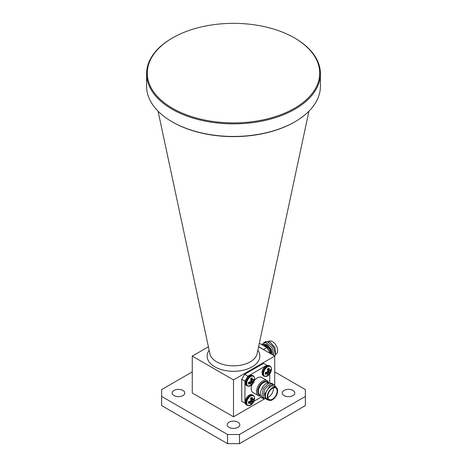<?xml version="1.0" encoding="UTF-8"?>
<svg xmlns="http://www.w3.org/2000/svg" width="467" height="467" viewBox="0 0 467 467"><rect width="100%" height="100%" fill="white"/><g stroke="black" fill="none" stroke-linecap="round" stroke-linejoin="round"><path stroke-width="0.7" d="M158.056 111.187L209.917 353.811A23.764 13.718 0 0 0 210.027 354.272A23.764 13.718 0 0 0 216.7 361.832A23.764 13.718 0 0 0 240.844 365.176A23.764 13.718 0 0 0 256.973 354.272A23.764 13.718 0 0 0 257.083 353.811L308.944 111.187M237.96 422.197A6.31 3.643 0 0 0 231.083 421.403A6.31 3.643 0 0 0 227.19 424.772A6.31 3.643 0 0 0 229.04 427.346A6.31 3.643 0 0 0 235.917 428.134A6.31 3.643 0 0 0 239.81 424.772A6.31 3.643 0 0 0 237.96 422.197M292.978 390.43A6.31 3.643 0 0 0 286.102 389.641A6.31 3.643 0 0 0 282.208 393.004A6.31 3.643 0 0 0 284.059 395.584A6.31 3.643 0 0 0 290.929 396.372A6.31 3.643 0 0 0 294.823 393.004A6.31 3.643 0 0 0 292.978 390.43M182.941 390.43A6.31 3.643 0 0 0 176.071 389.641A6.31 3.643 0 0 0 172.177 393.004A6.31 3.643 0 0 0 174.022 395.584A6.31 3.643 0 0 0 180.898 396.372A6.31 3.643 0 0 0 184.792 393.004A6.31 3.643 0 0 0 182.941 390.43M172.545 108.315A86.202 49.771 0 0 0 294.455 108.315A86.202 49.771 0 0 0 294.455 37.926L294.951 38.212A86.909 50.173 180 0 1 320.409 73.693A86.909 50.173 180 0 1 266.756 120.048A86.909 50.173 180 0 1 172.049 109.173A86.909 50.173 180 0 1 146.591 73.693A86.909 50.173 180 0 1 172.049 38.212L172.545 37.926A86.202 49.771 0 0 0 172.545 108.315M294.951 121.759L294.455 122.045A86.202 49.771 180 0 1 172.545 122.045L172.049 121.759A86.909 50.173 0 0 0 294.951 121.759A86.909 50.173 0 0 0 320.409 86.284L320.409 73.693M209.158 350.268A26.35 15.213 0 0 0 214.867 366.852A26.35 15.213 0 0 0 248.146 368.743A26.35 15.213 0 0 0 257.842 350.268M192.27 371.89L161.64 389.571L161.64 396.442L227.552 434.497L239.448 434.497L239.448 443.65L305.36 405.595L305.36 389.571L274.73 371.89M239.448 443.65L227.552 443.65L227.552 434.497M161.64 396.442L161.64 405.595L227.552 443.65M239.448 434.497L305.36 396.442M208.41 346.777L192.27 356.099L192.27 393.004L233.5 416.809L264.007 399.197M192.27 356.099L233.5 379.904L233.5 416.809M233.5 379.904L274.73 356.099L274.73 384.966M274.73 356.099L258.59 346.777M146.591 73.693L146.591 86.284A86.909 50.173 0 0 0 172.049 121.759L172.545 122.045M294.951 38.212L294.455 37.926A86.202 49.771 0 0 0 172.545 37.926M268.77 400.126L266.943 399.069A7.361 4.25 -60 0 1 265.816 393.173A7.361 4.25 -60 0 1 270.621 386.688A7.361 4.25 -60 0 1 274.304 386.32L276.131 387.377A7.361 4.25 120 0 0 272.454 387.744A7.361 4.25 120 0 0 267.644 394.224A7.361 4.25 120 0 0 268.77 400.126A7.361 4.25 120 0 0 272.454 399.758A7.361 4.25 120 0 0 277.258 393.272A7.361 4.25 120 0 0 276.131 387.377M276.178 387.406L274.036 384.627L270.142 385.444L264.684 394.072L265.215 398.24L268.07 399.717M262.956 398.514L261.438 397.575C258.584 394.714 261.736 385.806 266.423 383.425L269.558 382.771M260.621 395.987A8.692 5.02 -60 0 1 258.344 395.642A8.692 5.02 -60 0 1 257.013 388.678A8.692 5.02 -60 0 1 262.688 381.019A8.692 5.02 -60 0 1 267.036 380.587A8.692 5.02 -60 0 1 268.583 382.707M267.036 380.587L261.683 377.499A8.692 5.02 120 0 0 257.335 377.926A8.692 5.02 120 0 0 254.352 380.547M251.964 384.68A8.692 5.02 120 0 0 252.991 392.549L258.344 395.642M272.454 399.186A6.661 3.847 120 0 0 276.803 393.319A6.661 3.847 120 0 0 275.781 387.984A6.661 3.847 120 0 0 272.454 388.316A6.661 3.847 120 0 0 268.105 394.183A6.661 3.847 120 0 0 269.126 399.518A6.661 3.847 120 0 0 272.454 399.186M267.825 397.417A6.661 3.847 120 0 0 268.688 397.014A6.661 3.847 120 0 0 273.312 387.908M241.725 379.332L241.725 401.299L244.947 403.161L244.947 381.195L241.725 379.332L244.603 374.347L263.627 363.367L266.85 365.223L247.825 376.209L244.603 374.347M268.478 399.95L267.93 400.108L263.219 397.388L264.631 389.233L270.527 383.67L274.141 384.662M264.334 399.308L261.841 396.594L263.254 388.439L269.15 382.87L272.506 383.559M253.902 401.311L261.123 397.143M269.728 382.736L269.728 373.909M266.85 365.223L267.375 365.527M244.947 381.195L245.554 380.144M247.218 377.254L247.825 376.209M245.473 403.465L244.947 403.161M265.431 341.575L270.142 341.99L275.092 347.897L275.553 354.435M266.091 345.393A7.361 4.25 -120 0 0 266.003 345.341A7.361 4.25 -120 0 0 262.366 344.955M272.839 355.002L270.983 348.855L266.423 344.261L261.683 344.558M268.665 341.319L268.77 341.254A7.361 4.25 60 0 1 272.454 341.616A7.361 4.25 60 0 1 277.258 348.102A7.361 4.25 60 0 1 276.131 354.004L275.623 354.295M258.642 346.52L263.878 349.83M274.73 356.444L275.472 354.856L273.598 346.963L267.241 341.663L263.645 342.463M274.076 355.72L272.226 347.757L265.869 342.457L261.444 344.418M269.138 352.865L269.728 352.521L269.728 353.21M259.348 343.21L266.85 347.541L263.627 349.398M269.728 352.521L266.85 347.541M248.526 403.546A4.11 2.37 -60 0 1 248.415 402.682A4.11 2.37 -60 0 1 248.526 401.69A8.85 4.647 -4.2 0 0 250.195 401.206L250.277 401.159A8.78 6.159 -27.7 0 0 250.726 400.774L250.82 400.61A8.78 6.159 -92.3 0 0 250.931 400.026L250.931 399.933A8.85 4.647 -115.8 0 0 250.516 398.246A4.11 2.37 -60 0 1 251.322 397.651A4.11 2.37 -60 0 1 252.127 397.318A8.85 5.534 55.5 0 1 252.618 398.958L252.647 399.034A8.78 3.176 39.2 0 1 252.875 399.425L252.968 399.478A8.78 2.288 12.4 0 0 253.301 399.413L253.353 399.378A8.85 4.647 -4.2 0 0 254.112 398.462A4.11 2.37 -60 0 1 254.112 400.324A8.85 5.534 -175.5 0 1 253.353 401.334L253.301 401.392A8.78 7.04 159.6 0 1 252.968 401.848L252.875 402.011A8.78 7.04 80.4 0 1 252.647 402.525L252.618 402.601A8.85 5.534 55.5 0 1 252.127 403.768A4.11 2.37 -60 0 1 251.322 404.364A4.11 2.37 -60 0 1 250.516 404.696A8.85 4.647 -115.8 0 0 250.931 403.576L250.931 403.517A8.78 2.288 -132.4 0 0 250.82 403.196L250.726 403.144A8.78 3.176 -159.2 0 1 250.277 403.144L250.195 403.155A8.85 5.534 -175.5 0 1 248.526 403.546M254.416 399.729A8.861 8.861 0 0 1 251.766 404.329L251.766 404.329A5.557 3.205 -60 0 1 250.651 405.158A5.557 3.205 -60 0 1 246.722 402.887A5.557 3.205 -60 0 1 250.651 396.08A5.557 3.205 -60 0 1 254.416 399.729C254.83 397.586 254.404 396.109 253.137 395.298L252.402 394.872A5.855 3.38 -60 0 0 249.477 395.164A5.855 3.38 -60 0 0 245.338 402.332A5.855 3.38 -60 0 0 246.547 405.006C244.142 402.029 244.988 398.736 249.074 395.123L252.402 394.872M250.82 403.196L248.713 401.643M249.757 402.391A3.374 1.95 120 0 0 250.014 402.175L252.127 403.768M250.014 402.175L250.032 401.211M250.849 399.787L251.684 399.291A3.374 1.95 120 0 0 251.736 398.958M251.684 399.291L254.112 400.324M248.526 384.09A4.11 2.37 -60 0 1 248.415 383.226A4.11 2.37 -60 0 1 248.526 382.234A8.85 4.647 -4.2 0 0 250.195 381.749L250.277 381.702A8.78 6.159 -27.7 0 0 250.726 381.317L250.82 381.154A8.78 6.159 -92.3 0 0 250.931 380.57L250.931 380.477A8.85 4.647 -115.8 0 0 250.516 378.79A4.11 2.37 -60 0 1 251.322 378.194A4.11 2.37 -60 0 1 252.127 377.861A8.85 5.534 55.5 0 1 252.618 379.502L252.647 379.578A8.78 3.176 39.2 0 1 252.875 379.969L252.968 380.021A8.78 2.288 12.4 0 0 253.301 379.957L253.353 379.922A8.85 4.647 -4.2 0 0 254.112 379.006A4.11 2.37 -60 0 1 254.112 380.868A8.85 5.534 -175.5 0 1 253.353 381.878L253.301 381.936A8.78 7.04 159.6 0 1 252.968 382.391L252.875 382.555A8.78 7.04 80.4 0 1 252.647 383.068L252.618 383.144A8.85 5.534 55.5 0 1 252.127 384.312A4.11 2.37 -60 0 1 251.322 384.907A4.11 2.37 -60 0 1 250.516 385.24A8.85 4.647 -115.8 0 0 250.931 384.119L250.931 384.061A8.78 2.288 -132.4 0 0 250.82 383.74L250.726 383.687A8.78 3.176 -159.2 0 1 250.277 383.687L250.195 383.699A8.85 5.534 -175.5 0 1 248.526 384.09M254.416 380.272A8.861 8.861 0 0 1 251.766 384.872L251.766 384.872A5.557 3.205 -60 0 1 250.651 385.701A5.557 3.205 -60 0 1 246.722 383.43A5.557 3.205 -60 0 1 250.651 376.624A5.557 3.205 -60 0 1 254.416 380.272C254.83 378.13 254.404 376.653 253.137 375.842L252.402 375.415A5.855 3.38 -60 0 0 249.477 375.707A5.855 3.38 -60 0 0 245.338 382.876A5.855 3.38 -60 0 0 246.547 385.549C244.142 382.572 244.988 379.28 249.074 375.666L252.402 375.415M250.82 383.74L248.713 382.187M250.569 378.971L252.968 380.021M249.757 382.934A3.374 1.95 120 0 0 250.014 382.718L252.127 384.312M250.014 382.718L250.032 381.755M250.849 380.331L251.684 379.834A3.374 1.95 120 0 0 251.736 379.502M251.684 379.834L254.112 380.868M265.379 374.365A4.11 2.37 -60 0 1 265.262 373.501A4.11 2.37 -60 0 1 265.379 372.503A8.85 4.647 -4.2 0 0 267.042 372.018L267.124 371.971A8.78 6.159 -27.7 0 0 267.579 371.586L267.673 371.423A8.78 6.159 -92.3 0 0 267.778 370.839L267.778 370.745A8.85 4.647 -115.8 0 0 267.363 369.064A4.11 2.37 -60 0 1 268.169 368.463A4.11 2.37 -60 0 1 268.974 368.13A8.85 5.534 55.5 0 1 269.465 369.771L269.494 369.846A8.78 3.176 39.2 0 1 269.722 370.238L269.815 370.296A8.78 2.288 12.4 0 0 270.148 370.226L270.2 370.197A8.85 4.647 -4.2 0 0 270.959 369.28A4.11 2.37 -60 0 1 270.959 371.137A8.85 5.534 -175.5 0 1 270.2 372.146L270.148 372.211A8.78 7.04 159.6 0 1 269.815 372.666L269.722 372.829A8.78 7.04 80.4 0 1 269.494 373.343L269.465 373.419A8.85 5.534 55.5 0 1 268.974 374.581A4.11 2.37 -60 0 1 268.169 375.176A4.11 2.37 -60 0 1 267.363 375.509A8.85 4.647 -115.8 0 0 267.778 374.394L267.778 374.336A8.78 2.288 -132.4 0 0 267.673 374.014L267.579 373.956A8.78 3.176 -159.2 0 1 267.124 373.956L267.042 373.968A8.85 5.534 -175.5 0 1 265.379 374.365M271.269 370.547A8.861 8.861 0 0 1 268.613 375.141L268.613 375.141A5.557 3.205 -60 0 1 267.498 375.97A5.557 3.205 -60 0 1 263.569 373.705A5.557 3.205 -60 0 1 267.498 366.899A5.557 3.205 -60 0 1 271.269 370.547C271.677 368.405 271.251 366.922 269.99 366.116L269.249 365.69A5.855 3.38 -60 0 0 266.324 365.976A5.855 3.38 -60 0 0 262.185 373.145A5.855 3.38 -60 0 0 263.4 375.824C260.995 372.847 261.835 369.549 265.927 365.935L269.249 365.69M267.673 374.014L265.56 372.462M266.604 373.203A3.374 1.95 120 0 0 266.867 372.993L268.974 374.581M266.867 372.993L266.879 372.024M267.702 370.6L268.531 370.109A3.374 1.95 120 0 0 268.589 369.776M268.531 370.109L270.959 371.137M271.426 352.754A5.557 3.205 -120 0 0 271.269 351.377L271.269 351.377A5.557 3.205 -120 0 0 268.613 346.777A5.557 3.205 -120 0 0 265.571 345.422M260.481 395.38A7.688 4.436 -60 0 1 257.883 389.822A7.688 4.436 -60 0 1 263.137 382.099A7.688 4.436 -60 0 1 267.924 382.642M268.146 382.765L267.235 382.239A7.361 4.25 120 0 0 263.557 382.607A7.361 4.25 120 0 0 258.747 389.093A7.361 4.25 120 0 0 259.88 394.989L260.469 395.327M251.766 404.329L250.61 405.187L247.288 405.432A5.855 3.38 -60 0 1 246.074 402.752A5.855 3.38 -60 0 1 250.213 395.59A5.855 3.38 -60 0 1 253.137 395.298M250.797 403.161L248.742 401.638L250.75 403.144M248.491 401.889L250.277 403.144M250.195 403.155L248.479 401.953M250.919 399.734L253.353 401.334M253.301 401.392L250.907 399.822M250.82 400.61L252.968 401.848M252.875 402.011L250.726 400.774M250.09 401.241L252.647 402.525M252.618 402.601L250.014 401.293M250.715 398.071L252.618 398.958M252.647 399.034L250.668 398.112M251.766 384.872L250.61 385.73L247.288 385.976A5.855 3.38 -60 0 1 246.074 383.296A5.855 3.38 -60 0 1 250.213 376.133A5.855 3.38 -60 0 1 253.137 375.842M250.797 383.705L248.742 382.181L250.75 383.687M248.491 382.432L250.277 383.687M250.195 383.699L248.479 382.496M250.919 380.278L253.353 381.878M253.301 381.936L250.907 380.366M250.82 381.154L252.968 382.391M252.875 382.555L250.726 381.317M250.09 381.784L252.647 383.068M252.618 383.144L250.014 381.837M250.715 378.614L252.618 379.502M252.647 379.578L250.668 378.655M252.886 379.986L250.575 378.988L252.921 380.015M268.613 375.141L267.457 375.999L264.135 376.25A5.855 3.38 -60 0 1 262.921 373.571A5.855 3.38 -60 0 1 267.06 366.402A5.855 3.38 -60 0 1 269.99 366.116M265.577 372.456L267.597 373.962M265.338 372.707L267.124 373.956M267.042 373.968L265.326 372.765M267.766 370.547L270.2 372.146M270.148 372.211L267.76 370.64M267.673 371.423L269.815 372.666M269.722 372.829L267.579 371.586M266.937 372.059L269.494 373.343M269.465 373.419L266.867 372.111M267.568 368.889L269.465 369.771M269.494 369.846L267.521 368.93M271.123 354.009A5.855 3.38 -120 0 0 271.199 353.128A5.855 3.38 -120 0 0 267.06 345.959A5.855 3.38 -120 0 0 264.135 345.673L263.873 345.825M270.463 353.63A5.855 3.38 -120 0 0 270.463 353.554A5.855 3.38 -120 0 0 266.324 346.386A5.855 3.38 -120 0 0 263.972 345.878M268.402 350.232A5.055 2.919 -120 0 0 268.175 349.83M247.288 405.432L246.547 405.006M250.581 398.456L252.921 399.472M247.288 385.976L246.547 385.549M264.135 376.25L263.4 375.824M267.428 369.274L269.774 370.29M265.595 372.456L267.644 373.979M264.135 345.673C265.472 344.979 266.961 345.352 268.613 346.777A8.861 8.861 0 0 1 271.269 351.377L271.263 354.091"/></g></svg>
